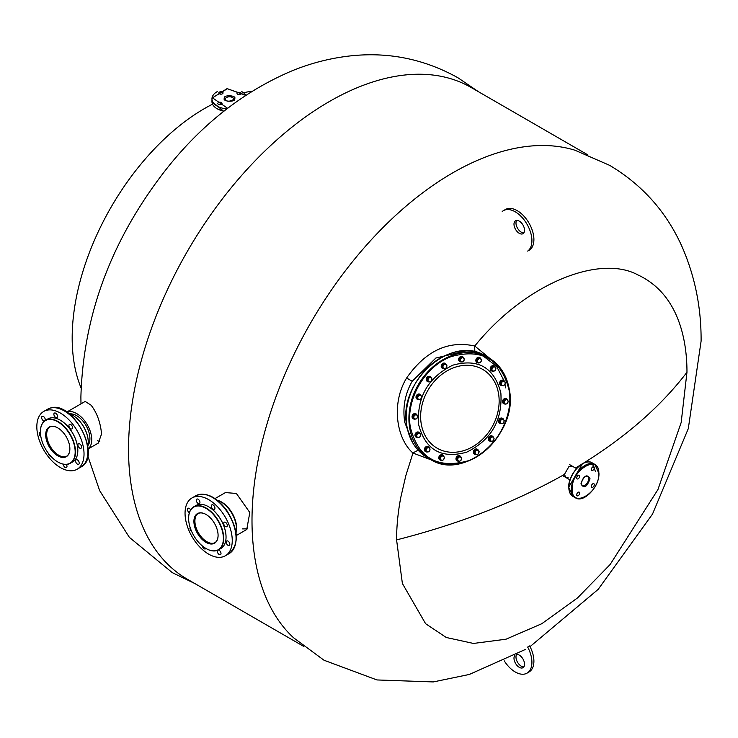<?xml version="1.0" encoding="UTF-8"?>
<svg xmlns="http://www.w3.org/2000/svg" width="738" height="738" viewBox="0 0 738 738"><rect width="100%" height="100%" fill="white"/><g stroke="black" fill="none" stroke-linecap="round" stroke-linejoin="round"><path stroke-width="1.11" d="M236.031 532.79A22.02 12.712 -120 0 0 236.474 528.786A22.02 12.712 -120 0 0 235.69 522.716A22.02 12.712 -120 0 0 220.902 501.822A22.02 12.712 -120 0 0 217.221 500.207M236.474 528.694A21.78 12.574 -120 0 0 236.474 528.602A21.78 12.574 -120 0 0 235.699 522.587A21.78 12.574 -120 0 0 221.068 501.923A21.78 12.574 -120 0 0 220.985 501.877M226.04 537.015A24.594 14.197 -120 0 0 226.04 536.923A24.594 14.197 -120 0 0 225.164 530.133A24.594 14.197 -120 0 0 208.651 506.794A24.594 14.197 -120 0 0 208.568 506.748M188.614 518.27A24.824 14.336 60 0 1 188.614 518.177A24.824 14.336 60 0 1 193.753 506.812L196.068 505.475A24.824 14.336 60 0 1 208.485 506.702A24.824 14.336 60 0 1 225.155 530.262A24.824 14.336 60 0 1 226.04 537.107A24.824 14.336 60 0 1 220.902 548.472L218.577 549.81A24.824 14.336 60 0 1 206.17 548.583A24.824 14.336 60 0 1 206.087 548.537M193.753 506.812A24.824 14.336 60 0 1 222.839 531.6A24.824 14.336 60 0 1 218.577 549.81M189.482 525.152A24.594 14.197 60 0 1 188.614 518.371A24.594 14.197 60 0 1 203.245 506.988A24.594 14.197 60 0 1 222.516 531.664A24.594 14.197 60 0 1 206.003 548.491A24.594 14.197 60 0 1 189.482 525.152M218.088 535.29A16.863 9.732 60 0 1 214.601 542.919A16.863 9.732 60 0 1 194.841 526.083A16.863 9.732 60 0 1 197.738 513.703A16.863 9.732 60 0 1 206.087 514.497M214.924 542.716A16.863 9.732 60 0 1 195.505 525.696A16.863 9.732 60 0 1 198.07 513.528A16.863 9.732 -120 0 0 195.902 527.144A16.863 9.732 -120 0 0 206.825 541.701A16.863 9.732 -120 0 0 214.924 542.716M217.479 530.668A17.094 9.871 60 0 1 218.088 535.391A17.094 9.871 60 0 1 207.913 543.297A17.094 9.871 60 0 1 194.518 526.148A17.094 9.871 60 0 1 206.003 514.451A17.094 9.871 60 0 1 217.479 530.668M202.387 545.963A2.574 1.485 -120 0 0 203.623 548.343A2.574 1.485 -120 0 0 205.468 548.888A2.574 1.485 -120 0 0 205.662 548.74A2.574 1.485 -120 0 0 205.874 548.417M220.671 554.496A2.574 1.485 -120 0 0 220.358 551.498A2.574 1.485 -120 0 0 217.894 550.188A2.574 1.485 -120 0 0 217.701 550.345A2.574 1.485 -120 0 0 218.005 553.343A2.574 1.485 -120 0 0 220.468 554.653A2.574 1.485 -120 0 0 220.671 554.496M229.5 545.299A2.574 1.485 -120 0 0 229.195 542.292A2.574 1.485 -120 0 0 226.723 540.991A2.574 1.485 -120 0 0 226.529 541.139A2.574 1.485 -120 0 0 226.843 544.146A2.574 1.485 -120 0 0 229.306 545.447A2.574 1.485 -120 0 0 229.5 545.299M226.99 526.526A2.574 1.485 -120 0 0 226.677 523.519A2.574 1.485 -120 0 0 224.214 522.218A2.574 1.485 -120 0 0 224.02 522.366A2.574 1.485 -120 0 0 224.324 525.373A2.574 1.485 -120 0 0 226.787 526.674A2.574 1.485 -120 0 0 226.99 526.526M214.601 509.174A2.574 1.485 -120 0 0 214.297 506.167A2.574 1.485 -120 0 0 211.834 504.866A2.574 1.485 -120 0 0 211.631 505.023A2.574 1.485 -120 0 0 211.944 508.021A2.574 1.485 -120 0 0 214.407 509.331A2.574 1.485 -120 0 0 214.601 509.174M199.601 503.417A2.574 1.485 -120 0 0 199.297 500.41A2.574 1.485 -120 0 0 196.825 499.109A2.574 1.485 -120 0 0 196.631 499.257A2.574 1.485 -120 0 0 196.935 502.264A2.574 1.485 -120 0 0 199.408 503.565A2.574 1.485 -120 0 0 199.601 503.417M190.635 509.903A2.574 1.485 -120 0 0 187.996 508.307A2.574 1.485 -120 0 0 187.803 508.464A2.574 1.485 -120 0 0 187.683 510.622A2.574 1.485 -120 0 0 189.38 512.689M227.867 553.795A33.376 19.271 60 0 1 225.339 555.779A33.376 19.271 60 0 1 193.402 538.878A33.376 19.271 60 0 1 189.435 499.958A33.376 19.271 60 0 1 191.963 497.975A33.376 19.271 60 0 1 223.9 514.884A33.376 19.271 60 0 1 227.867 553.795M190.136 527.486A2.574 1.485 -120 0 0 191.557 531.259M500.853 392.948C502.633 420.3 491.231 440.042 466.656 452.182C441.259 459.156 425.236 449.903 418.584 424.424C416.804 397.072 428.206 377.33 452.781 365.19C478.178 358.216 494.202 367.469 500.853 392.948M509.026 389.821C501.056 359.277 481.84 348.188 451.398 356.555C424.931 365.91 405.282 399.95 410.411 427.551C418.381 458.095 437.597 469.193 468.04 460.826C494.506 451.462 514.155 417.422 509.026 389.821M417.293 397.966L418.234 395.568L419.516 395.337A2.242 1.817 -60 0 1 419.876 399.461L417.791 399.24L416.5 397.505L417.431 395.107L419.654 394.443L421.739 396.629L420.808 399.027L419.876 399.461A2.242 1.817 -60 0 1 418.114 398.926L416.5 397.505M418.584 399.692L418.114 398.926A2.242 1.817 -60 0 1 419.516 395.337L420.457 394.904M418.234 395.568L417.431 395.107M442.496 367.035L443.427 364.637L444.719 364.406A2.242 1.817 -60 0 1 445.069 368.539L442.994 368.308L441.702 366.574L442.634 364.175L444.857 363.511L446.942 365.707L446.01 368.105L445.069 368.539A2.242 1.817 -60 0 1 443.317 368.004L441.702 366.574M443.787 368.769L443.317 368.004A2.242 1.817 -60 0 1 444.719 364.406L445.651 363.972M443.427 364.637L442.634 364.175M499.875 422.007L500.807 419.608L502.098 419.378A2.242 1.817 -60 0 1 502.458 423.501L500.373 423.28L499.082 421.546L500.013 419.147L502.237 418.483L504.322 420.669L503.39 423.068L502.458 423.501A2.242 1.817 -60 0 1 500.696 422.975L499.082 421.546M501.167 423.732L500.696 422.975A2.242 1.817 -60 0 1 502.098 419.378L503.03 418.944M500.807 419.608L500.013 419.147M474.682 452.929L475.613 450.531L476.896 450.3A2.242 1.817 -60 0 1 477.255 454.433L475.171 454.202L473.879 452.468L474.82 450.079L477.043 449.405L479.128 451.601L478.196 453.999L477.255 454.433A2.242 1.817 -60 0 1 475.503 453.898L473.879 452.468M475.973 454.663L475.503 453.898A2.242 1.817 -60 0 1 476.896 450.3L477.837 449.866M475.613 450.531L474.82 450.079M457.265 459.589L458.197 457.191L459.488 456.96A2.242 1.817 -60 0 1 459.848 461.093L458.556 461.324L456.471 459.137L457.403 456.739L459.626 456.066L461.711 458.261L460.78 460.66L459.848 461.093A2.242 1.817 -60 0 1 458.086 460.558L456.471 459.137M458.556 461.324L458.086 460.558A2.242 1.817 -60 0 1 459.488 456.96L460.42 456.527M458.197 457.191L457.403 456.739M425.66 450.392L426.601 447.994L427.883 447.763A2.242 1.817 -60 0 1 428.243 451.896L426.158 451.665L424.867 449.931L425.798 447.532L428.022 446.868L430.106 449.064L429.175 451.462L428.243 451.896A2.242 1.817 -60 0 1 426.481 451.361L424.867 449.931M426.951 452.126L426.481 451.361A2.242 1.817 -60 0 1 427.883 447.763L428.824 447.329M426.601 447.994L425.798 447.532M416.287 435.937L417.219 433.538L418.501 433.298A2.242 1.817 -60 0 1 418.861 437.431L416.776 437.2L415.494 435.475L416.426 433.077L418.649 432.413L420.734 434.599L419.802 436.997L418.861 437.431A2.242 1.817 -60 0 1 417.108 436.896L415.494 435.475M417.579 437.662L417.108 436.896A2.242 1.817 -60 0 1 418.501 433.298L419.442 432.865M417.219 433.538L416.426 433.077M427.533 380.236L428.464 377.838L429.756 377.607A2.242 1.817 -60 0 1 430.106 381.731L428.824 381.97L426.739 379.775L427.671 377.376L429.894 376.712L431.979 378.898L431.047 381.297L430.106 381.731A2.242 1.817 -60 0 1 428.354 381.205L426.739 379.775M428.824 381.97L428.354 381.205A2.242 1.817 -60 0 1 429.756 377.607L430.688 377.173M428.464 377.838L427.671 377.376M489.645 439.728L490.576 437.339L491.859 437.099A2.242 1.817 -60 0 1 492.218 441.232L490.133 441.001L488.851 439.276L489.783 436.878L492.006 436.213L494.091 438.4L493.159 440.798L492.218 441.232A2.242 1.817 -60 0 1 490.466 440.697L488.851 439.276M490.936 441.462L490.466 440.697A2.242 1.817 -60 0 1 491.859 437.099L492.8 436.665M490.576 437.339L489.783 436.878M440.051 458.704L440.992 456.305L442.274 456.075A2.242 1.817 -60 0 1 442.634 460.198L440.549 459.977L439.258 458.243L440.189 455.844L442.413 455.18L444.497 457.366L443.566 459.765L442.634 460.198A2.242 1.817 -60 0 1 440.872 459.673L439.258 458.243M441.342 460.429L440.872 459.673A2.242 1.817 -60 0 1 442.274 456.075L443.206 455.641M440.992 456.305L440.189 455.844M413.345 417.524L414.276 415.125L415.568 414.894A2.242 1.817 -60 0 1 415.928 419.018L413.843 418.797L412.551 417.062L413.483 414.664L415.706 414L417.791 416.186L416.859 418.584L415.928 419.018A2.242 1.817 -60 0 1 414.166 418.492L412.551 417.062M414.636 419.249L414.166 418.492A2.242 1.817 -60 0 1 415.568 414.894L416.5 414.461M414.276 415.125L413.483 414.664M503.823 402.45L504.764 400.051L506.047 399.821A2.242 1.817 -60 0 1 506.406 403.944L505.115 404.175L503.03 401.989L503.962 399.59L506.185 398.926L508.27 401.112L507.338 403.511L506.406 403.944A2.242 1.817 -60 0 1 504.644 403.409L503.03 401.989M505.115 404.175L504.644 403.409A2.242 1.817 -60 0 1 506.047 399.821L506.988 399.378M504.764 400.051L503.962 399.59M502.882 380.993L504.921 381.583L505.152 383.963L503.334 385.743L502.495 385.55A2.242 1.817 -60 0 1 501.36 384.064L500.281 382.312L500.502 384.692L501.305 385.153L501.36 384.064A2.242 1.817 -60 0 1 502.154 381.98L502.882 380.993L502.089 380.531L500.281 382.312M501.074 382.773L502.154 381.98A2.242 1.817 -60 0 1 504.423 384.959A2.242 1.817 -60 0 1 502.495 385.55L501.305 385.153M504.921 381.583L502.089 380.531M491.508 369.572L492.449 367.173L493.731 366.943A2.242 1.817 -60 0 1 494.091 371.076L492.006 370.845L490.715 369.111L491.646 366.721L493.87 366.048L495.954 368.244L495.023 370.642L494.091 371.076A2.242 1.817 -60 0 1 492.329 370.541L490.715 369.111M492.8 371.306L492.329 370.541A2.242 1.817 -60 0 1 493.731 366.943L494.663 366.509M492.449 367.173L491.646 366.721M477.117 361.269L478.058 358.871L479.34 358.64A2.242 1.817 -60 0 1 479.7 362.764L477.615 362.543L476.324 360.808L477.255 358.41L479.479 357.745L481.563 359.932L480.632 362.33L479.7 362.764A2.242 1.817 -60 0 1 477.938 362.229L476.324 360.808M478.409 362.995L477.938 362.229A2.242 1.817 -60 0 1 479.34 358.64L480.281 358.207M478.058 358.871L477.255 358.41M459.912 360.375L460.844 357.976L462.126 357.745A2.242 1.817 -60 0 1 462.486 361.878L460.401 361.648L459.11 359.913L460.042 357.515L462.265 356.851L464.359 359.046L463.427 361.435L462.486 361.878A2.242 1.817 -60 0 1 460.733 361.343L459.11 359.913M461.204 362.109L460.733 361.343A2.242 1.817 -60 0 1 462.126 357.745L463.067 357.312M460.844 357.976L460.042 357.515M490.641 441.296A2.814 2.279 -60 0 1 489.663 441.038A2.814 2.279 -60 0 1 488.676 439.525A2.814 2.279 -60 0 1 489.783 436.619A2.814 2.279 -60 0 1 492.477 436.176A2.814 2.279 -60 0 1 493.371 437.32M492.32 436.093A2.814 2.279 120 0 0 492.181 436.001A2.814 2.279 120 0 0 489.488 436.453A2.814 2.279 120 0 0 488.381 439.35A2.814 2.279 120 0 0 489.368 440.872A2.814 2.279 120 0 0 489.525 440.946M441.047 460.263A2.814 2.279 -60 0 1 440.079 460.005A2.814 2.279 -60 0 1 439.092 458.492A2.814 2.279 -60 0 1 440.189 455.586A2.814 2.279 -60 0 1 442.883 455.143A2.814 2.279 -60 0 1 443.787 456.287M442.735 455.06A2.814 2.279 120 0 0 442.588 454.968A2.814 2.279 120 0 0 439.894 455.42A2.814 2.279 120 0 0 438.796 458.316A2.814 2.279 120 0 0 439.783 459.839A2.814 2.279 120 0 0 439.931 459.912M502.421 385.531A2.814 2.279 -60 0 1 500.908 385.347A2.814 2.279 -60 0 1 499.93 383.825A2.814 2.279 -60 0 1 501.028 380.928A2.814 2.279 -60 0 1 503.722 380.476A2.814 2.279 -60 0 1 504.506 381.343M503.574 380.393A2.814 2.279 120 0 0 503.427 380.301A2.814 2.279 120 0 0 500.733 380.753A2.814 2.279 120 0 0 499.626 383.649A2.814 2.279 120 0 0 500.613 385.171A2.814 2.279 120 0 0 500.77 385.254M504.829 404.009A2.814 2.279 -60 0 1 503.851 403.751A2.814 2.279 -60 0 1 502.864 402.238A2.814 2.279 -60 0 1 503.971 399.332A2.814 2.279 -60 0 1 506.665 398.889A2.814 2.279 -60 0 1 507.56 400.033M506.508 398.806A2.814 2.279 120 0 0 506.36 398.714A2.814 2.279 120 0 0 503.667 399.166A2.814 2.279 120 0 0 502.569 402.062A2.814 2.279 120 0 0 503.556 403.585A2.814 2.279 120 0 0 503.703 403.658M500.871 423.566A2.814 2.279 -60 0 1 499.903 423.317A2.814 2.279 -60 0 1 498.916 421.795A2.814 2.279 -60 0 1 500.013 418.889A2.814 2.279 -60 0 1 502.707 418.446A2.814 2.279 -60 0 1 503.611 419.59M502.56 418.363A2.814 2.279 120 0 0 502.412 418.271A2.814 2.279 120 0 0 499.718 418.723A2.814 2.279 120 0 0 498.62 421.619A2.814 2.279 120 0 0 499.608 423.142A2.814 2.279 120 0 0 499.755 423.225M428.344 446.758A2.814 2.279 120 0 0 428.197 446.665A2.814 2.279 120 0 0 424.987 447.689A2.814 2.279 120 0 0 424.987 451.213A2.814 2.279 120 0 0 425.392 451.527A2.814 2.279 120 0 0 425.54 451.61M426.665 451.951A2.814 2.279 -60 0 1 425.688 451.702A2.814 2.279 -60 0 1 425.282 451.388A2.814 2.279 -60 0 1 425.282 447.865A2.814 2.279 -60 0 1 428.492 446.831A2.814 2.279 -60 0 1 428.898 447.145A2.814 2.279 -60 0 1 429.396 447.984M475.678 454.497A2.814 2.279 -60 0 1 474.7 454.239A2.814 2.279 -60 0 1 473.713 452.717A2.814 2.279 -60 0 1 474.82 449.82A2.814 2.279 -60 0 1 477.514 449.368A2.814 2.279 -60 0 1 478.409 450.521M477.357 449.294A2.814 2.279 120 0 0 477.218 449.202A2.814 2.279 120 0 0 474.525 449.654A2.814 2.279 120 0 0 473.418 452.551A2.814 2.279 120 0 0 474.405 454.073A2.814 2.279 120 0 0 474.562 454.147M458.261 461.158A2.814 2.279 -60 0 1 457.292 460.899A2.814 2.279 -60 0 1 456.305 459.377A2.814 2.279 -60 0 1 457.403 456.481A2.814 2.279 -60 0 1 460.097 456.029A2.814 2.279 -60 0 1 461.001 457.182M459.949 455.955A2.814 2.279 120 0 0 459.802 455.863A2.814 2.279 120 0 0 457.108 456.315A2.814 2.279 120 0 0 456.01 459.211A2.814 2.279 120 0 0 456.988 460.733A2.814 2.279 120 0 0 457.145 460.807M418.298 399.526A2.814 2.279 -60 0 1 417.321 399.267A2.814 2.279 -60 0 1 416.333 397.754A2.814 2.279 -60 0 1 417.44 394.848A2.814 2.279 -60 0 1 420.134 394.406A2.814 2.279 -60 0 1 421.029 395.55M419.977 394.323A2.814 2.279 120 0 0 419.83 394.23A2.814 2.279 120 0 0 417.136 394.682A2.814 2.279 120 0 0 416.038 397.579A2.814 2.279 120 0 0 417.025 399.101A2.814 2.279 120 0 0 417.173 399.175M428.529 381.795A2.814 2.279 -60 0 1 427.551 381.546A2.814 2.279 -60 0 1 426.573 380.024A2.814 2.279 -60 0 1 427.671 377.127A2.814 2.279 -60 0 1 430.365 376.675A2.814 2.279 -60 0 1 431.26 377.828M430.217 376.592A2.814 2.279 120 0 0 430.07 376.5A2.814 2.279 120 0 0 427.376 376.952A2.814 2.279 120 0 0 426.269 379.849A2.814 2.279 120 0 0 427.256 381.371A2.814 2.279 120 0 0 427.413 381.454M460.909 361.934A2.814 2.279 -60 0 1 459.931 361.685A2.814 2.279 -60 0 1 458.944 360.162A2.814 2.279 -60 0 1 460.051 357.266A2.814 2.279 -60 0 1 462.744 356.814A2.814 2.279 -60 0 1 463.639 357.967M462.588 356.74A2.814 2.279 120 0 0 462.449 356.648A2.814 2.279 120 0 0 459.756 357.091A2.814 2.279 120 0 0 458.649 359.996A2.814 2.279 120 0 0 459.636 361.509A2.814 2.279 120 0 0 459.783 361.592M414.341 419.083A2.814 2.279 -60 0 1 413.372 418.833A2.814 2.279 -60 0 1 412.385 417.311A2.814 2.279 -60 0 1 413.483 414.415A2.814 2.279 -60 0 1 416.177 413.963A2.814 2.279 -60 0 1 417.081 415.107M416.029 413.88A2.814 2.279 120 0 0 415.881 413.787A2.814 2.279 120 0 0 413.188 414.239A2.814 2.279 120 0 0 412.09 417.136A2.814 2.279 120 0 0 413.077 418.658A2.814 2.279 120 0 0 413.225 418.741M492.504 371.14A2.814 2.279 -60 0 1 491.536 370.882A2.814 2.279 -60 0 1 490.549 369.36A2.814 2.279 -60 0 1 491.646 366.463A2.814 2.279 -60 0 1 494.34 366.011A2.814 2.279 -60 0 1 495.244 367.164M494.192 365.937A2.814 2.279 120 0 0 494.045 365.845A2.814 2.279 120 0 0 491.351 366.297A2.814 2.279 120 0 0 490.253 369.194A2.814 2.279 120 0 0 491.24 370.716A2.814 2.279 120 0 0 491.388 370.79M478.123 362.828A2.814 2.279 -60 0 1 477.145 362.57A2.814 2.279 -60 0 1 476.158 361.057A2.814 2.279 -60 0 1 477.265 358.151A2.814 2.279 -60 0 1 479.949 357.709A2.814 2.279 -60 0 1 480.853 358.853M479.801 357.626A2.814 2.279 120 0 0 479.654 357.533A2.814 2.279 120 0 0 476.96 357.985A2.814 2.279 120 0 0 475.862 360.882A2.814 2.279 120 0 0 476.849 362.404A2.814 2.279 120 0 0 476.997 362.478M418.963 432.293A2.814 2.279 120 0 0 418.824 432.2A2.814 2.279 120 0 0 416.131 432.652A2.814 2.279 120 0 0 415.024 435.549A2.814 2.279 120 0 0 416.011 437.071A2.814 2.279 120 0 0 416.167 437.145M417.284 437.496A2.814 2.279 -60 0 1 416.306 437.237A2.814 2.279 -60 0 1 415.319 435.724A2.814 2.279 -60 0 1 416.426 432.819A2.814 2.279 -60 0 1 419.119 432.376A2.814 2.279 -60 0 1 420.014 433.52M443.492 368.594A2.814 2.279 -60 0 1 442.514 368.345A2.814 2.279 -60 0 1 441.536 366.823A2.814 2.279 -60 0 1 442.634 363.926A2.814 2.279 -60 0 1 445.328 363.474A2.814 2.279 -60 0 1 446.222 364.627M445.18 363.4A2.814 2.279 120 0 0 445.032 363.308A2.814 2.279 120 0 0 442.339 363.751A2.814 2.279 120 0 0 441.232 366.657A2.814 2.279 120 0 0 442.219 368.17A2.814 2.279 120 0 0 442.376 368.253M88.256 442.154A21.78 12.574 -120 0 0 88.256 442.062A21.78 12.574 -120 0 0 72.85 415.383L72.684 415.282A22.02 12.712 -120 0 0 69.003 413.667M40.396 431.73A24.824 14.336 60 0 1 40.396 431.638A24.824 14.336 60 0 1 45.535 420.273L47.85 418.935A24.824 14.336 60 0 1 60.267 420.162L60.267 420.162A24.824 14.336 60 0 1 77.822 450.567A24.824 14.336 60 0 1 72.684 461.933L70.359 463.27A24.824 14.336 60 0 1 57.951 462.043L57.785 461.951A24.594 14.197 60 0 1 40.396 431.831A24.594 14.197 60 0 1 57.785 421.785A24.594 14.197 60 0 1 75.175 451.905A24.594 14.197 60 0 1 57.785 461.951L57.951 462.043M60.433 420.254L60.433 420.254A24.594 14.197 -120 0 1 77.822 450.374L77.822 450.567M45.535 420.273A24.824 14.336 60 0 1 57.951 421.499A24.824 14.336 60 0 1 74.169 443.381A24.824 14.336 60 0 1 70.359 463.27M69.87 448.75A16.863 9.732 60 0 1 66.383 456.379A16.863 9.732 60 0 1 57.951 455.54A16.863 9.732 60 0 1 46.928 440.678A16.863 9.732 60 0 1 49.52 427.164A16.863 9.732 60 0 1 57.868 427.957M66.706 456.176A16.863 9.732 60 0 1 58.606 455.161A16.863 9.732 60 0 1 47.684 440.595A16.863 9.732 60 0 1 49.852 426.988A16.863 9.732 -120 0 0 47.776 440.872A16.863 9.732 -120 0 0 59.04 455.401A16.863 9.732 -120 0 0 66.706 456.176M57.785 427.911L57.785 427.911A17.094 9.871 60 0 1 69.87 448.852A17.094 9.871 60 0 1 57.785 455.826A17.094 9.871 60 0 1 45.691 434.885A17.094 9.871 60 0 1 57.785 427.911M87.813 446.25A22.02 12.712 -120 0 0 88.256 442.246A22.02 12.712 -120 0 0 72.684 415.282L72.85 415.383M63.348 464.174A2.574 1.485 -120 0 0 63.699 465.752A2.574 1.485 -120 0 0 66.457 467.588A2.574 1.485 -120 0 0 66.632 464.958A2.574 1.485 -120 0 0 66.337 464.423M78.892 461.647A2.574 1.485 -120 0 0 76.143 459.811A2.574 1.485 -120 0 0 75.959 462.44A2.574 1.485 -120 0 0 78.717 464.276A2.574 1.485 -120 0 0 78.892 461.647M81.208 445.623A2.574 1.485 -120 0 0 78.449 443.787A2.574 1.485 -120 0 0 78.265 446.416A2.574 1.485 -120 0 0 81.023 448.243A2.574 1.485 -120 0 0 81.208 445.623M72.204 426.26A2.574 1.485 -120 0 0 69.446 424.433A2.574 1.485 -120 0 0 69.261 427.053A2.574 1.485 -120 0 0 72.02 428.889A2.574 1.485 -120 0 0 72.204 426.26M57.167 414.922A2.574 1.485 -120 0 0 54.409 413.086A2.574 1.485 -120 0 0 54.234 415.715A2.574 1.485 -120 0 0 56.992 417.551A2.574 1.485 -120 0 0 57.167 414.922M45.009 420.605A2.574 1.485 -120 0 0 44.907 418.234A2.574 1.485 -120 0 0 42.149 416.398A2.574 1.485 -120 0 0 41.965 419.027A2.574 1.485 -120 0 0 44.548 420.937M40.396 432.311A2.574 1.485 -120 0 0 39.843 432.431A2.574 1.485 -120 0 0 39.658 435.051A2.574 1.485 -120 0 0 40.83 436.564M48.33 453.261A2.574 1.485 -120 0 0 48.662 454.414A2.574 1.485 -120 0 0 50.931 456.37M79.455 435.199A33.376 19.271 60 0 1 77.121 469.239A33.376 19.271 60 0 1 41.402 445.475A33.376 19.271 60 0 1 43.745 411.435A33.376 19.271 60 0 1 79.455 435.199M99.814 441.601L97.324 440.669M565.243 475.909L564.662 476.056M66.789 412.053L85.193 401.435L91.125 405.217C97.019 412.939 100.497 422.533 101.558 433.999L98.283 443.095L88.108 448.972M525.474 649.412L469.303 674.458L433.298 681.93L376.97 679.947L324 660.233L293.475 637.697A283.872 163.891 -60 0 1 251.999 520.539A283.872 163.891 -60 0 1 452.726 172.867A283.872 163.891 -60 0 1 574.92 150.211L609.699 165.377C642.484 184.961 666.617 212.11 682.096 246.824C694.984 276.399 701.321 307.82 701.1 341.094L688.305 428.603L652.53 514.045L598.167 589.367L530.041 646.626M568.057 477.541L565.751 477.421L564.404 474.442L569.007 466.471L572.264 466.148M474.765 346.021C525.391 283.457 599.542 254.14 637.761 274.85C677.807 293.318 687.041 338.585 686.967 372.238L681.165 422.533L657.927 489.598L610.105 564.552L577.513 597.928L541.775 623.721L506.037 639.2L473.445 643.444L446.305 637.503L425.623 623.721L402.385 583.481L396.583 539.893C396.592 526.397 397.976 512.32 400.734 497.661L405.872 475.493L412.966 453.049C396.057 438.234 391.26 402.994 406.61 378.022C425.595 350.864 448.317 340.2 474.765 346.021L497.329 364.563M440.3 463.316L412.966 453.049M587.328 154.574L471.204 87.527A283.872 163.891 120 0 0 329.268 101.586A283.872 163.891 120 0 0 128.541 449.267A283.872 163.891 120 0 0 187.332 579.219L303.456 646.257M215.007 498.593L225.441 492.578L236.381 493.464L249.813 512.513L246.75 529.487L236.317 535.511M465.936 350.919L435.872 358.022L412.191 381.251C404.95 393.935 402.468 407.616 404.756 422.293L412.8 442.957M413.096 452.828L418.123 450.189M474.635 346.233L474.866 351.915M247.691 528.823L242.618 528.906M217.802 500.392A21.31 12.306 60 0 1 223.42 503.224A21.31 12.306 60 0 1 236.16 532.19M66.844 412.09A21.31 12.306 60 0 1 74.363 412.441A21.31 12.306 60 0 1 89.833 430.116A21.31 12.306 60 0 1 88.099 448.907M87.979 445.457A18.736 10.821 -120 0 0 87.684 428.833A18.736 10.821 -120 0 0 74.649 414.682A18.736 10.821 -120 0 0 69.778 413.917M224.324 98.172L224.306 98.329C222.166 101.743 235.846 102.397 234.712 98.827L234.73 98.671C236.87 95.257 223.19 94.602 224.324 98.172M245.745 95.386L227.369 88.708L212.461 97.813L227.627 108.311M221.068 91.733A2.113 1.218 180 0 1 223.051 92.951A2.113 1.218 180 0 1 220.828 94.16A2.113 1.218 180 0 1 218.835 92.951A2.113 1.218 180 0 1 221.068 91.733M239.25 92.333A2.113 1.218 180 0 1 241.243 93.551A2.113 1.218 180 0 1 239.011 94.768A2.113 1.218 180 0 1 237.027 93.551A2.113 1.218 180 0 1 239.25 92.333M220.025 102.231A2.113 1.218 180 0 1 222.009 103.449A2.113 1.218 180 0 1 219.786 104.667A2.113 1.218 180 0 1 217.793 103.449A2.113 1.218 180 0 1 220.025 102.231M590.013 478.694L590.013 478.787C586.941 487.2 583.933 488.907 580.963 483.907L580.963 483.814C584.035 475.401 587.051 473.695 590.013 478.694M598.822 473.676L598.822 473.602C599.643 453.316 571.415 469.534 572.153 488.925L572.153 488.999C571.332 509.285 599.56 493.067 598.822 473.676M578.168 475.355A2.113 1.218 -60 0 1 579.219 475.254A2.113 1.218 -60 0 1 579.542 476.942A2.113 1.218 -60 0 1 578.168 478.796A2.113 1.218 -60 0 1 577.116 478.897A2.113 1.218 -60 0 1 576.793 477.209A2.113 1.218 -60 0 1 578.168 475.355M592.808 466.905A2.113 1.218 -60 0 1 593.859 466.794A2.113 1.218 -60 0 1 594.182 468.482A2.113 1.218 -60 0 1 592.808 470.346A2.113 1.218 -60 0 1 591.756 470.447A2.113 1.218 -60 0 1 591.433 468.759A2.113 1.218 -60 0 1 592.808 466.905M592.808 483.805A2.113 1.218 -60 0 1 593.859 483.704A2.113 1.218 -60 0 1 594.182 485.392A2.113 1.218 -60 0 1 592.808 487.246A2.113 1.218 -60 0 1 591.756 487.348A2.113 1.218 -60 0 1 591.433 485.659A2.113 1.218 -60 0 1 592.808 483.805M578.168 492.255A2.113 1.218 -60 0 1 579.219 492.154A2.113 1.218 -60 0 1 579.542 493.842A2.113 1.218 -60 0 1 578.168 495.696A2.113 1.218 -60 0 1 577.116 495.807A2.113 1.218 -60 0 1 576.793 494.119A2.113 1.218 -60 0 1 578.168 492.255M212.526 104.187A187.378 108.182 120 0 0 72.176 337.939A187.378 108.182 120 0 0 81.042 387.828M252.313 91.18A187.378 108.182 120 0 0 243.641 92.72M523.86 666.875A7.463 4.308 60 0 1 521.259 666.165A7.463 4.308 60 0 1 516.618 654.486M516.748 654.412A7.463 4.308 60 0 1 519.266 655.123A7.463 4.308 60 0 1 524.146 661.7A7.463 4.308 60 0 1 523.002 667.687A7.463 4.308 60 0 1 519.266 667.318A7.463 4.308 60 0 1 514.69 661.617A7.463 4.308 60 0 1 514.709 655.519M527.033 673.139A23.588 13.616 60 0 0 527.679 647.06L529.663 645.907A23.588 13.616 60 0 1 529.017 671.986L527.033 673.139A23.588 13.616 60 0 1 504.248 660.851M519.266 221.123A7.463 4.308 -120 0 0 515.539 220.754A7.463 4.308 -120 0 0 514.395 226.732A7.463 4.308 -120 0 0 519.266 233.309A7.463 4.308 -120 0 0 523.002 233.678A7.463 4.308 -120 0 0 524.146 227.701A7.463 4.308 -120 0 0 519.266 221.123M516.665 220.413A7.463 4.308 -120 0 0 521.259 232.156A7.463 4.308 -120 0 0 523.86 232.867M503.445 210.644L505.429 209.5A23.588 13.616 -120 0 1 528.685 222.544A23.588 13.616 -120 0 1 529.663 249.933L527.679 251.086A23.588 13.616 -120 0 0 526.692 223.688A23.588 13.616 -120 0 0 503.445 210.644A23.588 13.616 -120 0 0 502.218 211.511M195.773 495.77C205.745 491.692 216.003 496.471 226.548 510.106C238.632 529.533 239.499 544.026 229.149 553.583A33.376 19.271 -120 0 0 231.677 551.6A33.376 19.271 -120 0 0 226.077 510.281A33.376 19.271 -120 0 0 195.773 495.77L191.963 497.975M448.298 354.277A58.551 47.527 -60 0 1 485.973 356.233C451.924 333.511 397.33 381.694 406.813 425.9C409.313 440.3 416.186 450.89 427.422 457.652A58.551 47.527 -60 0 1 406.887 425.992A58.551 47.527 -60 0 1 448.298 354.277M505.715 387.911L504.976 384.166M504.036 380.697L496.517 366.242L481.167 354.471M421.186 423.594A45.507 36.937 120 0 0 466.425 449.719A45.507 36.937 120 0 0 498.602 393.981A45.507 36.937 120 0 0 453.363 367.865A45.507 36.937 120 0 0 421.186 423.594M509.266 389.682A58.551 47.527 -60 0 1 467.827 461.176A58.551 47.527 -60 0 1 430.143 459.23A58.551 47.527 -60 0 1 409.618 427.57A58.551 47.527 -60 0 1 451.019 355.854A58.551 47.527 -60 0 1 488.704 357.81A58.551 47.527 -60 0 1 509.229 389.461M47.555 409.23L50.378 408.049C72.822 400.024 102.425 456.527 80.931 467.043A33.376 19.271 -120 0 0 83.265 432.994A33.376 19.271 -120 0 0 50.193 408.132A33.376 19.271 -120 0 0 47.555 409.23L43.745 411.435M575.492 468.012A566.111 326.842 0 0 0 580.114 465.226M583.527 463.123A566.111 326.842 0 0 0 686.967 372.238M564.404 474.442A566.111 326.842 180 0 1 396.583 539.893M412.191 381.251L406.61 378.022M233.808 99.261L233.789 99.418C229.232 101.881 226.381 101.826 225.228 99.261A4.29 2.472 180 0 1 225.256 98.993A4.29 2.472 180 0 1 229.767 96.798A4.29 2.472 180 0 1 233.808 99.261A4.29 2.472 180 0 1 233.798 99.372M223.955 111.18A17.564 10.138 180 0 1 211.954 101.558L223.762 111.337M217.267 108.827L223.863 111.253M245.929 95.257A17.564 10.138 0 0 0 241.769 91.613M217.258 91.613A17.564 10.138 0 0 0 212 98.099M211.99 98.182A17.564 10.138 0 0 0 211.954 98.883A17.564 10.138 0 0 0 226.861 108.91M587.549 476.195A5.461 3.155 -60 0 1 588.684 478.768A5.461 3.155 -60 0 1 584.828 485.373A5.461 3.155 -60 0 1 582.097 485.641L581.24 483.445C582.402 478.473 584.505 476.047 587.549 476.195M598.822 473.298A19.326 11.153 120 0 0 594.819 464.377A19.326 11.153 120 0 0 585.16 465.327A19.326 11.153 120 0 0 571.489 488.925A19.326 11.153 120 0 0 575.492 497.846A19.326 11.153 120 0 0 585.16 496.886M568.841 487.384A19.326 11.153 120 0 0 572.845 496.314L568.703 487.2C568.195 474.11 583.998 457.265 592.171 462.846A19.326 11.153 120 0 0 582.503 463.805A19.326 11.153 120 0 0 568.841 487.384M595.511 471.693L592.31 463.538M582.337 463.898L568.841 487.006M225.339 555.779L229.149 553.583M427.422 457.652L430.143 459.23C464.202 481.942 518.786 433.75 509.312 389.563C506.803 375.153 499.93 364.572 488.704 357.81L485.973 356.233M77.121 469.239L80.931 467.043M478.538 91.761L457.994 77.794C423.87 58.8 387.505 51.559 348.889 56.07C329.139 58.413 309.96 63.431 291.335 71.125C244.499 91.152 203.568 122.895 168.522 166.373C112.471 236.852 83.265 313.705 80.894 396.933L80.977 403.861M194.666 583.444L172.295 572.642L129.39 537.384L99.658 490.659L87.804 455.946M245.966 95.23L227.046 88.643L212 98.145L211.954 101.558M572.845 496.314L575.492 497.846C583.666 503.417 599.468 486.582 598.961 473.492L594.819 464.377L592.171 462.846M562.937 475.798L569.985 479.875M569.45 464.525L576.498 468.593"/></g></svg>
